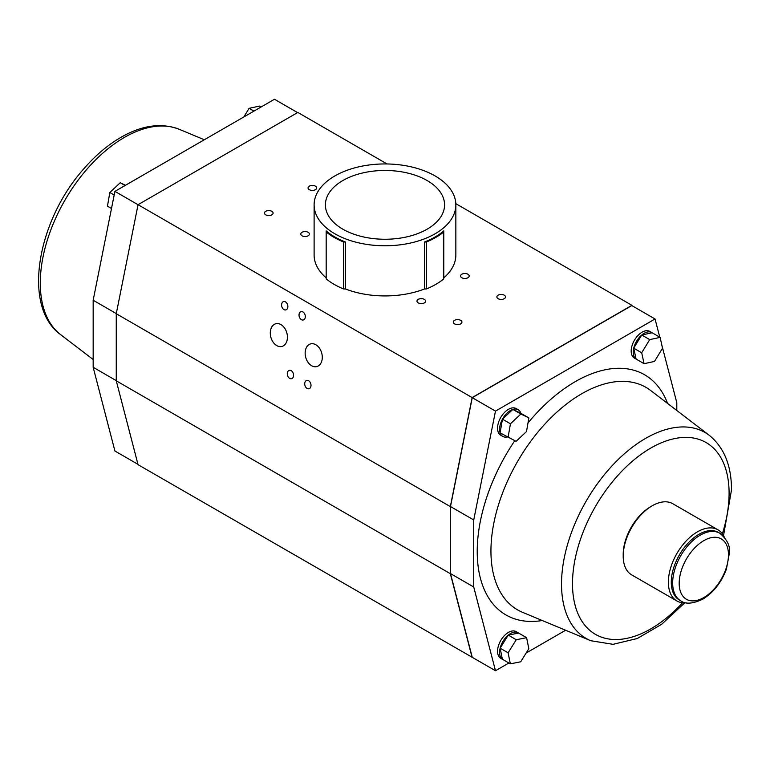 <?xml version="1.0" encoding="UTF-8"?>
<svg xmlns="http://www.w3.org/2000/svg" width="770" height="770" viewBox="0 0 770 770"><rect width="100%" height="100%" fill="white"/><g stroke="black" fill="none" stroke-linecap="round" stroke-linejoin="round"><path stroke-width="1.16" d="M650.794 506.602L652.248 505.765L650.804 506.602A39.029 22.532 120 0 0 650.794 506.602A39.029 22.532 120 0 0 623.2 554.4L623.2 556.075A41.089 23.716 -60 0 1 652.248 505.765A41.089 23.716 -60 0 1 672.797 503.724L717.967 529.808A41.089 23.716 -60 0 1 724.224 536.96M686.205 602.814A41.089 23.716 -60 0 1 676.888 600.966L631.708 574.892A41.089 23.716 -60 0 1 623.2 556.075M507.209 436.965A15.41 8.894 -60 0 1 502.781 436.417A15.41 8.894 -60 0 1 500.096 432.856M500.076 432.846L500.086 432.827A15.41 8.894 -60 0 1 502.454 419.207L502.454 419.188A15.41 8.894 -60 0 1 512.839 409.428L512.859 409.419A15.41 8.894 -60 0 1 518.181 409.727A15.41 8.894 -60 0 1 520.876 413.288L528.875 417.908L526.497 431.566L516.093 441.345L500.076 432.846L502.454 419.207M518.181 409.727L516.15 408.552A15.41 8.894 120 0 0 508.45 409.322A15.41 8.894 120 0 0 498.382 422.894A15.41 8.894 120 0 0 500.75 435.243L502.781 436.417M676.888 600.966A41.089 23.716 -60 0 1 676.888 553.524A41.089 23.716 -60 0 1 717.967 529.808M680.747 600.831L679.361 600.032A39.029 22.532 -60 0 1 679.361 554.958A39.029 22.532 -60 0 1 718.391 532.426L719.777 533.225C727.255 539.539 730.451 546.219 729.363 553.274L726.399 569.155C721.355 582.534 713.501 592.525 702.827 599.147C692.875 603.844 685.512 604.402 680.747 600.831A39.029 22.532 -60 0 1 680.747 555.757A39.029 22.532 -60 0 1 719.777 533.225M659.774 337.164L655.049 318.982L495.485 411.103L473.733 519.952L473.733 587L495.485 670.737L508.883 663.009M526.141 653.047L565.623 630.245M676.801 410.487L676.801 402.72L661.738 344.739M644.086 363.69L641.699 352.775L649.726 339.618L660.131 337.375L662.508 348.281L654.49 361.438L644.086 363.69L636.087 359.061A15.41 8.894 -60 0 1 633.72 348.184L633.729 348.146A15.41 8.894 -60 0 1 641.728 335.027L641.737 335.008A15.41 8.894 -60 0 1 651.824 332.573L649.784 331.398A15.41 8.894 120 0 0 642.084 332.168A15.41 8.894 120 0 0 632.016 345.74A15.41 8.894 120 0 0 634.384 358.089L636.415 359.263A15.41 8.894 -60 0 1 636.299 359.186M516.246 639.726L526.603 637.675L528.826 648.715L520.703 661.796L510.346 663.846L508.113 652.806L516.246 639.726L508.258 635.115A15.41 8.894 -60 0 1 518.181 632.805L516.15 631.631A15.41 8.894 120 0 0 508.45 632.391A15.41 8.894 120 0 0 498.382 645.972A15.41 8.894 120 0 0 500.75 658.321L502.781 659.495A15.41 8.894 -60 0 1 502.473 659.303M495.485 411.103L472.251 397.676L631.804 305.565L655.049 318.982M473.733 519.952L450.489 506.535L472.251 397.676M495.485 670.737L472.251 657.32L450.489 573.583L450.489 506.535M473.733 587L450.489 573.583M636.087 359.061L633.72 348.184L641.699 352.775M633.729 348.146L641.728 335.027M660.131 337.375L652.142 332.765A15.41 8.894 -60 0 0 651.824 332.573M649.726 339.618L641.737 335.008L652.123 332.765M510.346 663.846L502.358 659.236L500.134 648.176L508.258 635.115L518.614 633.065L526.603 637.675M508.113 652.806L500.125 648.196A15.41 8.894 -60 0 1 508.238 635.135M502.348 659.216A15.41 8.894 -60 0 1 500.125 648.215M498.132 295.18A4.312 2.493 -0 0 0 496.871 296.941A4.312 2.493 -0 0 0 501.183 299.434A4.312 2.493 -0 0 0 505.495 296.941A4.312 2.493 -0 0 0 502.839 294.641A4.312 2.493 -0 0 0 498.132 295.18M461.817 274.216A4.312 2.493 -0 0 0 460.556 275.978A4.312 2.493 -0 0 0 464.868 278.471A4.312 2.493 -0 0 0 469.19 275.978A4.312 2.493 -0 0 0 466.524 273.677A4.312 2.493 -0 0 0 461.817 274.216M315.402 189.68A4.312 2.493 180 0 1 310.705 190.219A4.312 2.493 180 0 1 308.038 187.919A4.312 2.493 180 0 1 312.351 185.435A4.312 2.493 180 0 1 316.672 187.919A4.312 2.493 180 0 1 315.402 189.68M308.144 235.803A4.312 2.493 -0 0 0 309.405 234.042A4.312 2.493 -0 0 0 305.093 231.558A4.312 2.493 -0 0 0 300.781 234.042A4.312 2.493 -0 0 0 303.438 236.342A4.312 2.493 -0 0 0 308.144 235.803M271.829 214.84A4.312 2.493 -0 0 0 273.09 213.078A4.312 2.493 -0 0 0 268.778 210.585A4.312 2.493 -0 0 0 264.466 213.078A4.312 2.493 -0 0 0 267.123 215.379A4.312 2.493 -0 0 0 271.829 214.84M454.56 320.339A4.312 2.493 -0 0 0 453.299 322.101A4.312 2.493 -0 0 0 457.611 324.594A4.312 2.493 -0 0 0 461.923 322.101A4.312 2.493 -0 0 0 459.257 319.8A4.312 2.493 -0 0 0 454.56 320.339M418.245 299.376A4.312 2.493 -0 0 0 416.984 301.137A4.312 2.493 -0 0 0 421.296 303.63A4.312 2.493 -0 0 0 425.608 301.137A4.312 2.493 -0 0 0 422.942 298.837A4.312 2.493 -0 0 0 418.245 299.376M387.06 163.962L297.826 112.449L138.051 204.695L472.135 397.58L631.92 305.324L455.821 203.665M443.78 277.855A70.869 40.916 -0 0 0 455.85 255.014L455.85 204.859A70.869 40.916 -0 0 0 412.104 167.061A70.869 40.916 -0 0 0 334.873 175.926A70.869 40.916 -0 0 0 314.112 204.859A70.869 40.916 -0 0 0 351.669 240.981A70.869 40.916 -0 0 0 424.539 238.806A70.869 40.916 -0 0 0 455.85 204.859M326.182 231.934A71.899 41.513 -0 0 0 343.613 242.001L345.422 242.001A70.869 40.916 -0 0 1 326.182 230.885L326.182 278.894A71.899 41.513 -0 0 0 343.613 288.962L345.422 288.962A70.869 40.916 -0 0 0 424.539 288.962L426.349 288.962A71.899 41.513 -0 0 0 443.78 278.894L443.78 230.885A70.869 40.916 -0 0 1 424.539 242.001L426.349 242.001A71.899 41.513 -0 0 0 443.78 231.934M314.112 204.859L314.112 255.014A70.869 40.916 -0 0 0 326.182 277.855M308.626 380.736A4.312 3.042 -105.4 0 0 306.71 380.428A4.312 3.042 -105.4 0 0 304.93 385.395A4.312 3.042 -105.4 0 0 309.001 388.744A4.312 3.042 -105.4 0 0 310.993 385.087A4.312 3.042 -105.4 0 0 308.626 380.736M472.395 657.407L138.051 464.676L116.26 380.803L116.26 313.717L450.344 506.602L450.344 573.688L116.26 380.803M291.195 370.668A4.312 3.042 -105.4 0 0 289.279 370.36A4.312 3.042 -105.4 0 0 287.499 375.327A4.312 3.042 -105.4 0 0 291.57 378.676A4.312 3.042 -105.4 0 0 293.562 375.019A4.312 3.042 -105.4 0 0 291.195 370.668M302.928 311.956A4.312 3.042 -105.4 0 0 301.012 311.658A4.312 3.042 -105.4 0 0 299.232 316.624A4.312 3.042 -105.4 0 0 303.303 319.974A4.312 3.042 -105.4 0 0 305.295 316.316A4.312 3.042 -105.4 0 0 302.928 311.956M285.497 301.898A4.312 3.042 -105.4 0 0 283.581 301.59A4.312 3.042 -105.4 0 0 281.801 306.556A4.312 3.042 -105.4 0 0 285.872 309.906A4.312 3.042 -105.4 0 0 287.864 306.248A4.312 3.042 -105.4 0 0 285.497 301.898M472.135 657.551L450.344 573.688M138.051 204.695L116.26 313.717M472.135 397.58L450.344 506.602M315.815 344.729A11.752 8.277 -105.4 0 0 310.589 343.901A11.752 8.277 -105.4 0 0 305.738 357.434A11.752 8.277 -105.4 0 0 316.855 366.558A11.752 8.277 -105.4 0 0 322.274 356.597A11.752 8.277 -105.4 0 0 315.815 344.729M280.963 324.603A11.752 8.277 -105.4 0 0 275.727 323.775A11.752 8.277 -105.4 0 0 270.876 337.308A11.752 8.277 -105.4 0 0 281.993 346.433A11.752 8.277 -105.4 0 0 287.412 336.471A11.752 8.277 -105.4 0 0 280.963 324.603M137.955 464.32L114.923 451.018L93.16 367.28L116.26 380.621M297.567 112.593L274.476 99.263L114.923 191.374L93.16 300.233L93.16 367.28M93.16 300.233L116.289 313.583M114.923 191.374L138.042 204.724M110.187 432.817L108.358 425.781M111.496 208.497L107.454 206.167L109.831 192.51L120.236 182.731L125.491 185.281M109.831 192.51L114.191 195.022M120.236 182.731L125.058 185.522M243.859 116.934L249.114 108.329L259.519 106.077L261.088 106.992M249.114 108.329L253.936 111.121M426.349 242.001L426.349 288.962M343.613 242.001L343.613 288.962M345.422 242.001L345.422 288.962M424.539 242.001L424.539 288.962M342.862 180.536A59.569 34.39 -0 0 0 369.561 238.084A59.569 34.39 -0 0 0 442.529 195.955A59.569 34.39 -0 0 0 342.862 180.536M508.065 437.456L510.443 423.798L520.847 414.029L528.875 417.908M510.443 423.798L502.454 419.188L512.839 409.428M520.847 414.029L512.859 409.419L520.876 413.288M679.188 583.313A34.852 20.116 -60 0 1 703.828 540.627A34.852 20.116 -60 0 1 728.468 554.862A34.852 20.116 -60 0 1 703.828 597.539A34.852 20.116 -60 0 1 679.188 583.313M722.375 533.793A110.726 63.929 120 0 0 729.094 493.262A110.726 63.929 120 0 0 639.937 455.205A110.726 63.929 120 0 0 575.517 606.77A110.726 63.929 120 0 0 682.538 602.785M723.531 535.593L731.5 489.913C731.49 465.648 724.108 447.466 709.324 435.358A118.898 68.645 120 0 0 586.153 501.145A118.898 68.645 120 0 0 590.763 640.717L613.045 644.326L637.291 638.503L661.709 624.258L684.674 602.891M709.324 435.358L650.612 390.457A128.446 74.161 120 0 0 517.546 461.528A128.446 74.161 120 0 0 522.532 612.314L590.763 640.717M542.263 620.524A138.658 80.051 -60 0 1 478.488 568.866A138.658 80.051 -60 0 1 514.764 440.7M527.999 422.961A138.658 80.051 -60 0 1 667.59 403.442M204.339 139.755L179.198 129.283A118.898 68.645 120 0 0 64.911 200.21A118.898 68.645 120 0 0 60.638 334.642L93.16 359.513M179.198 129.283C162.114 122.796 143.509 125.019 123.373 135.963C109.157 143.759 95.836 154.857 83.41 169.246C37.027 221.519 21.993 306.806 60.638 334.642"/></g></svg>
